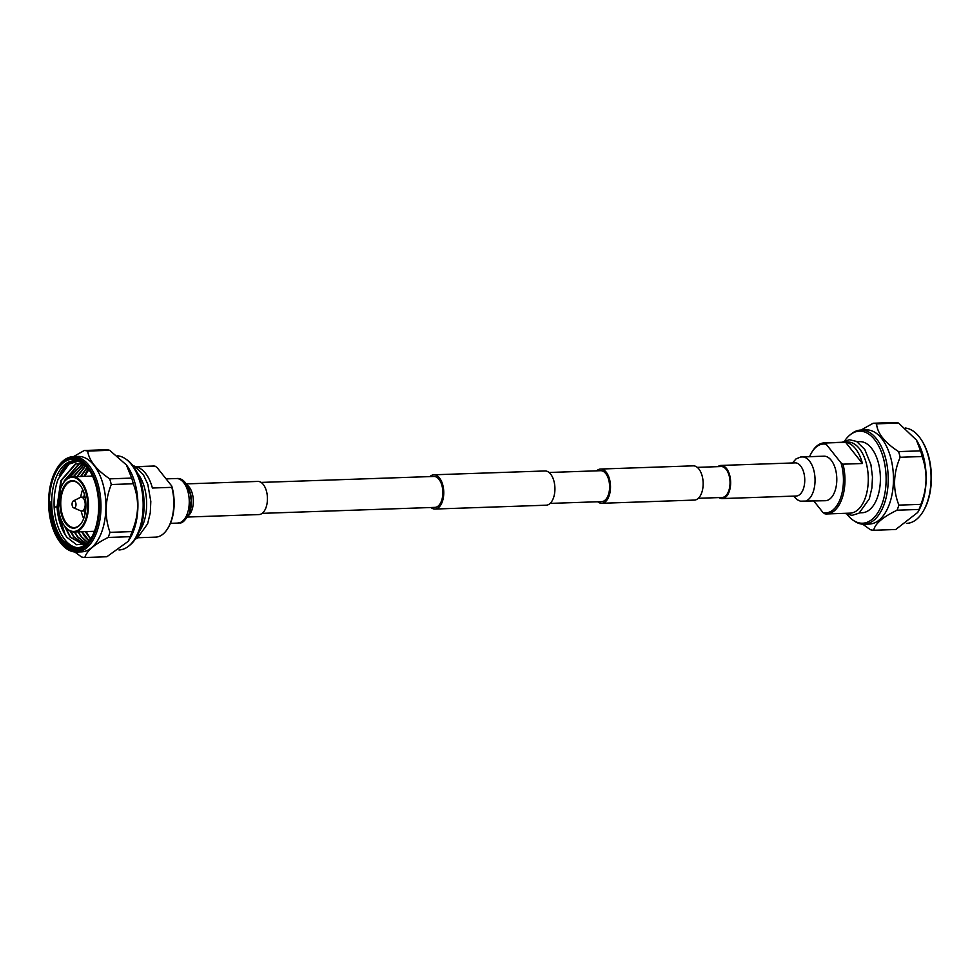 <?xml version="1.0" encoding="UTF-8"?>
<svg xmlns="http://www.w3.org/2000/svg" width="980" height="980" viewBox="0 0 980 980"><rect width="100%" height="100%" fill="white"/><g stroke="black" fill="none" stroke-linecap="round" stroke-linejoin="round"><path stroke-width="1.47" d="M262.162 513.349L434.949 507.383A15.472 8.428 -92 0 0 442.58 496.468A15.472 8.428 -92 0 0 438.979 479.294A15.472 8.428 -92 0 0 433.883 476.452L261.096 482.417M430.943 507.518A17.138 9.335 -92 0 0 435.01 509.037A17.138 9.335 -92 0 0 443.462 496.958A17.138 9.335 -92 0 0 439.469 477.946A17.138 9.335 -92 0 0 433.822 474.798A17.138 9.335 -92 0 0 429.877 476.599M435.01 509.037L546.179 505.202A17.138 9.335 -92 0 0 554.631 493.124A17.138 9.335 -92 0 0 550.638 474.112A17.138 9.335 -92 0 0 544.99 470.964L433.822 474.798M596.636 470.829A17.138 9.335 88 0 1 600.581 469.04L693.228 465.843A17.138 9.335 88 0 1 698.875 468.991A17.138 9.335 88 0 1 702.856 488.003A17.138 9.335 88 0 1 694.404 500.082L601.757 503.279A17.138 9.335 88 0 1 597.702 501.76M600.581 469.04A17.138 9.335 88 0 1 606.228 472.189A17.138 9.335 88 0 1 610.209 491.201A17.138 9.335 88 0 1 601.757 503.279M698.348 498.293L722.138 497.473A15.472 8.428 -92 0 0 729.769 486.558A15.472 8.428 -92 0 0 726.18 469.383A15.472 8.428 -92 0 0 721.072 466.541L697.282 467.362M549.057 472.483L600.642 470.694A15.472 8.428 88 0 1 605.738 473.536A15.472 8.428 88 0 1 609.34 490.711A15.472 8.428 88 0 1 601.708 501.625L550.123 503.402M792.428 462.964L796.042 458.91L800.574 457.035L823.874 456.166A22.295 12.14 88 0 1 831.224 460.269A22.295 12.14 88 0 1 836.418 485.002A22.295 12.14 88 0 1 825.417 500.719L800.354 501.172L797.12 499.678L793.58 496.113M717.838 466.652A16.574 9.028 88 0 1 721.035 465.439A16.574 9.028 88 0 1 726.499 468.477A16.574 9.028 88 0 1 730.357 486.876A16.574 9.028 88 0 1 722.174 498.575A16.574 9.028 88 0 1 718.904 497.583M920.661 438.82L921.225 439.64A46.624 25.394 88 0 1 927.35 502.581A46.624 25.394 88 0 1 923.675 510.507L923.172 511.364A47.726 25.995 -92 0 0 926.933 503.255A47.726 25.995 -92 0 0 920.661 438.82A47.726 25.995 -92 0 0 905.189 428.027M906.488 523.381L906.696 523.369A47.726 25.995 -92 0 0 923.172 511.364M826.802 513.949L850.126 513.14A35.55 19.367 -92 0 0 865.205 498.159A35.55 19.367 -92 0 0 865.622 460.992A35.55 19.367 -92 0 0 847.676 442.078L824.352 442.874A35.55 19.367 88 0 1 826.152 442.972L845.605 442.299A35.55 19.367 88 0 1 862.437 463.503L842.971 464.165A35.55 19.367 88 0 1 841.881 498.967A35.55 19.367 88 0 1 826.802 513.949A35.55 19.367 88 0 1 824.989 513.851L823.029 512.589A34.447 18.767 -92 0 0 840.448 498.355A34.447 18.767 -92 0 0 841.024 462.903L826.263 444.308A34.447 18.767 -92 0 0 811.563 452.687A34.447 18.767 -92 0 0 809.578 456.656M859.583 512.822L862.229 512.724A35.55 19.367 -92 0 0 877.308 497.742A35.55 19.367 -92 0 0 877.725 460.576A35.55 19.367 -92 0 0 859.779 441.662L857.12 441.747M847.296 514.623A46.06 25.088 -92 0 0 853.102 520.209A46.06 25.088 -92 0 0 882.123 503.806A46.06 25.088 -92 0 0 879.844 448.301A46.06 25.088 -92 0 0 850.15 434.826A46.06 25.088 -92 0 0 844.748 440.792M853.102 520.209L854.45 521.14A47.114 25.664 -92 0 0 864.152 524.214A47.114 25.664 -92 0 0 884.132 504.369A47.114 25.664 -92 0 0 884.683 455.112A47.114 25.664 -92 0 0 860.906 430.049A47.114 25.664 -92 0 0 851.436 433.797L850.15 434.826M864.152 524.214L869.395 524.043A47.114 25.664 -92 0 0 889.375 504.185A47.114 25.664 -92 0 0 889.926 454.941A47.114 25.664 -92 0 0 866.149 429.877L860.906 430.049M862.731 524.202L870.338 529.69A53.557 29.167 -92 0 0 873.744 530.266C874.895 523.847 882.674 517.171 897.043 510.213L919.044 509.453L917.807 512.369L919.02 510.127A47.726 25.995 -92 0 0 921.996 503.426A47.726 25.995 -92 0 0 916.606 440.326A47.726 25.995 -92 0 0 916.472 440.106M897.043 510.213A53.557 29.167 -92 0 0 898.011 507.714A53.557 29.167 -92 0 0 898.893 505.117C892.755 489.498 893.172 473.56 900.155 457.28A53.557 29.167 -92 0 0 898.599 451.609C884.695 442.568 877.345 433.307 876.561 423.838A53.557 29.167 -92 0 0 873.156 423.25L861.028 430.049M919.044 509.453A53.557 29.167 -92 0 0 920.012 506.954A53.557 29.167 -92 0 0 920.894 504.357L898.893 505.117M917.807 512.369L895.732 529.506L873.744 530.266M842.971 464.165L841.024 462.903M811.563 452.687L812.077 451.829A35.55 19.367 88 0 1 824.352 442.874M813.927 501.123L823.029 512.589M826.263 444.308L826.152 442.972M876.561 423.838L898.562 423.078A53.557 29.167 -92 0 0 895.157 422.49L873.156 423.25M898.562 423.078L916.398 440.008L920.6 450.849L898.599 451.609M900.155 457.28L922.156 456.521A53.557 29.167 -92 0 0 920.6 450.849M922.156 456.521C927.692 472.213 927.276 488.15 920.894 504.357M862.437 463.503L845.605 442.299M187.572 517.036L258.965 514.561A16.574 9.028 -92 0 0 267.148 502.875A16.574 9.028 -92 0 0 263.289 484.475A16.574 9.028 -92 0 0 257.826 481.425L186.421 483.887M72.385 502.287A3.589 1.96 -92 0 0 73.672 507.861A3.589 1.96 -92 0 0 75.681 506.44A3.589 1.96 -92 0 0 75.583 502.311A3.589 1.96 -92 0 0 73.427 500.903A3.589 1.96 -92 0 0 72.385 502.287M73.427 500.903L80.287 497.448A6.909 3.761 88 0 1 81.205 497.203A6.909 3.761 88 0 1 84.684 500.878A6.909 3.761 88 0 1 84.611 508.106A6.909 3.761 88 0 1 81.683 511.009A6.909 3.761 88 0 1 80.752 510.837L73.672 507.861M52.651 477.419A46.624 25.394 -92 0 0 58.776 540.36A46.624 25.394 -92 0 0 95.403 531.307A46.624 25.394 -92 0 0 90.148 469.665A46.624 25.394 -92 0 0 56.325 469.494A46.624 25.394 -92 0 0 52.651 477.419M56.325 469.494L56.828 468.636A47.726 25.995 88 0 1 73.304 456.631A47.726 25.995 88 0 1 97.4 482.025A47.726 25.995 88 0 1 96.836 531.92A47.726 25.995 88 0 1 76.599 552.034A47.726 25.995 88 0 1 59.339 541.181L58.776 540.36M53.312 478.252A45.178 24.598 88 0 1 88.812 469.481A45.178 24.598 88 0 1 94.742 530.474A45.178 24.598 88 0 1 91.177 538.143A45.178 24.598 88 0 1 58.42 537.983A45.178 24.598 88 0 1 53.312 478.252M89.229 470.106A43.512 23.704 -92 0 0 73.917 460.821A43.512 23.704 -92 0 0 55.456 479.171A43.512 23.704 -92 0 0 54.954 524.655A43.512 23.704 -92 0 0 76.918 547.808A43.512 23.704 -92 0 0 91.556 537.481M61.446 540.176A45.631 24.855 -92 0 0 76.489 548.567A45.631 24.855 -92 0 0 84.917 545.493A44.713 24.353 -92 0 1 50.029 501.527A45.631 24.855 -92 0 0 61.446 540.176M50.029 501.527C50.813 517.624 54.843 530.499 62.108 540.152L76.428 548.555M75.08 460.833A43.512 23.704 -92 0 0 59.217 475.533L67.583 464.52L77.886 461.298M86.681 543.484L76.587 544.745L67.044 537.42L65.219 534.749C60.515 527.24 57.783 517.93 57.036 506.832L54.145 507.052C53.741 496.738 55.088 487.415 58.175 479.073L69.739 463.111M61.912 528.171L58.126 511.425L60.478 482.969M86.326 531.589A43.512 23.704 -92 0 0 90.748 538.731M65.55 528.048L65.072 526.701M54.145 507.052A43.512 23.704 -92 0 0 64.888 539.723A43.512 23.704 -92 0 0 78.082 547.71M62.794 483.936A27.636 15.055 88 0 1 62.916 483.728A27.636 15.055 88 0 1 72.459 476.77A27.636 15.055 88 0 1 86.399 491.47A27.636 15.055 88 0 1 86.081 520.356A27.636 15.055 88 0 1 74.358 532.005A27.636 15.055 88 0 1 64.362 525.721A27.636 15.055 88 0 1 64.227 525.513M60.527 488.751A27.085 14.749 -92 0 0 64.08 525.305A27.085 14.749 -92 0 0 85.358 520.049A27.085 14.749 -92 0 0 82.308 484.243A27.085 14.749 -92 0 0 62.659 484.157A27.085 14.749 -92 0 0 60.527 488.751M62.046 490.662A23.765 12.948 88 0 1 80.715 486.055A23.765 12.948 88 0 1 83.839 518.138A23.765 12.948 88 0 1 81.965 522.168A23.765 12.948 88 0 1 64.729 522.083A23.765 12.948 88 0 1 62.046 490.662M80.862 486.264A23.214 12.642 -92 0 0 72.606 481.192A23.214 12.642 -92 0 0 62.769 490.968A23.214 12.642 -92 0 0 62.487 515.235A23.214 12.642 -92 0 0 74.211 527.583A23.214 12.642 -92 0 0 82.1 521.948M80.74 497.277A23.214 12.642 88 0 1 82.406 490.294A23.214 12.642 88 0 1 82.688 489.547M137.506 473.23A35.55 19.367 88 0 1 143.558 523.075A35.55 19.367 88 0 1 139.503 531.05M117.269 455.798A47.114 25.664 88 0 1 125.55 458.861L126.898 459.791A46.06 25.088 88 0 1 140.115 529.433A46.06 25.088 88 0 1 129.85 545.174L128.564 546.203A47.114 25.664 88 0 1 119.095 549.952L118.972 549.952M125.55 458.861A47.114 25.664 88 0 1 139.074 530.094A47.114 25.664 88 0 1 128.564 546.203M126.579 465.194A47.114 25.664 88 0 1 126.812 465.5A47.114 25.664 88 0 1 133.831 530.266A47.114 25.664 88 0 1 129.372 539.49L128.147 541.389L106.845 556.75L84.844 557.51A53.557 29.167 88 0 1 81.438 556.922L74.811 551.973M73.304 456.631L78.253 456.46A47.726 25.995 88 0 1 102.337 481.854A47.726 25.995 88 0 1 101.785 531.748A47.726 25.995 88 0 1 81.548 551.863L76.599 552.034M131.994 531.589L109.993 532.348C104.456 516.668 104.885 500.731 111.267 484.524L133.268 483.765C139.405 499.371 138.976 515.321 131.994 531.589A53.557 29.167 88 0 1 131.112 534.198A53.557 29.167 88 0 1 130.156 536.685L128.147 541.389M109.993 532.348A53.557 29.167 88 0 1 109.111 534.957A53.557 29.167 88 0 1 108.155 537.444L130.156 536.685M84.844 557.51C86.632 551.054 94.399 544.365 108.155 537.444M135.73 466.811L155.012 466.149A35.55 19.367 -92 0 0 153.199 466.051L135.485 466.664M155.012 466.149L156.971 467.411L171.733 486.007A34.447 18.767 88 0 1 168.438 527.313L167.923 528.171A35.55 19.367 -92 0 0 170.728 522.132A35.55 19.367 -92 0 0 171.831 487.342L152.378 488.016A35.55 19.367 -92 0 0 135.791 466.848M137.935 537.738L155.649 537.126A35.55 19.367 -92 0 0 167.923 528.171M171.733 486.007L171.831 487.342M109.699 478.853C96.395 469.788 89.045 460.527 87.661 451.07L109.662 450.31L126.371 464.912L131.7 478.093L109.699 478.853A53.557 29.167 88 0 1 111.267 484.524M109.662 450.31A53.557 29.167 88 0 0 106.257 449.734L84.268 450.494A53.557 29.167 88 0 1 87.661 451.07M84.268 450.494L73.512 456.619M131.7 478.093A53.557 29.167 88 0 1 133.268 483.765M84.427 494.312A20.997 11.442 -92 0 0 83.864 497.105M84.341 510.923A20.997 11.442 -92 0 0 85.088 513.667M83.692 518.543A23.214 12.642 88 0 1 81.218 510.972M57.036 506.832L60.834 480.653L75.252 464.067L78.633 463.491L83.839 464.373M83.925 544.721L70.217 537.26L64.362 525.721M63.884 482.234L64.484 480.531L78.902 463.944L80.47 463.565M84.599 544.476L73.868 537.138L70.144 531.05M69.359 477.481L82.308 463.895M86.118 543.79L77.518 537.016L74.333 532.005L94.435 531.307M73.292 476.746L84.06 464.545M87.551 542.651L81.169 536.881L77.984 531.87M76.942 476.611L85.456 465.757M88.996 541.058L84.807 536.758L81.622 531.748M80.593 476.488L87.012 467.35M90.54 539.037L85.272 531.626M84.231 476.366L88.665 469.346M65.219 534.749L57.808 511.009L61.299 480.641L75.705 464.055L78.865 463.479M83.496 544.745L70.683 537.248L64.999 526.591M64.717 481.143L79.356 463.92L80.691 463.589M84.77 544.415L74.321 537.126L70.732 531.319M69.911 477.26L82.528 463.957M86.314 543.692L77.971 536.991L74.786 531.981M73.745 476.721L84.219 464.679M87.722 542.479L81.622 536.869L78.437 531.858M77.395 476.599L85.652 465.941M89.192 540.825L82.087 531.736M81.046 476.476L87.22 467.57M90.736 538.755L85.726 531.601M84.684 476.341L88.874 469.616M83.986 476.366L88.188 468.734M88.335 468.918A43.512 23.704 -92 0 0 85.407 474.112M721.035 465.439L795.148 462.879A16.574 9.028 88 0 1 800.611 465.916A16.574 9.028 88 0 1 803.318 489.02A16.574 9.028 88 0 1 796.287 496.015L722.174 498.575M802.13 456.913A22.295 12.14 88 0 1 809.48 461.017A22.295 12.14 88 0 1 813.118 492.083A22.295 12.14 88 0 1 803.661 501.478M188.332 515.688A16.574 9.028 -92 0 0 191.884 510.139A16.574 9.028 -92 0 0 189.177 487.036A16.574 9.028 -92 0 0 187.278 485.174M170.422 523.345L177.87 523.087A22.295 12.14 -92 0 0 187.327 513.692A22.295 12.14 -92 0 0 183.689 482.626A22.295 12.14 -92 0 0 176.339 478.522L166.073 478.877M842.065 442.262L849.427 439.714L856.569 441.441L864.777 449.428L870.926 464.679L872.482 477.04L871.918 487.881L869.285 498.869L859.031 513.177L852.024 515.37L844.515 513.336M189.667 510.923L191.174 500.449L190.23 493.602L185.097 484.684M177.87 523.087C178.911 521.495 181.802 527.387 189.544 512.895C191.541 507.089 191.921 500.903 190.684 494.349C185.416 475.288 176.314 478.914 176.339 478.522M81.683 511.009L85.554 510.874M135.252 539.208L137.31 538.143L147.637 523.786L150.283 512.76L150.81 501.454L147.809 484.291L143.35 474.675L134.848 466.309L132.704 465.377M92.524 476.072L72.459 476.77M81.205 497.203L85.076 497.068"/></g></svg>

